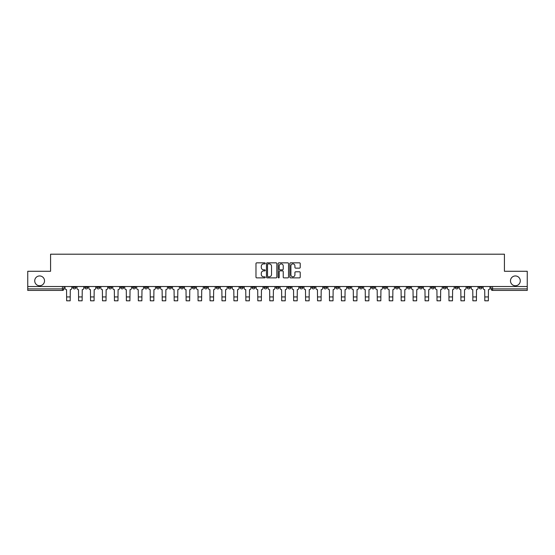 <?xml version="1.0" encoding="UTF-8"?>
<svg xmlns="http://www.w3.org/2000/svg" width="555" height="555" viewBox="0 0 555 555"><rect width="100%" height="100%" fill="white"/><g stroke="black" fill="none" stroke-linecap="round" stroke-linejoin="round"><path stroke-width="0.83" d="M265.248 263.368A0.527 0.527 0 0 0 264.721 262.841L256.736 262.841A0.749 0.749 0 0 0 255.98 263.59L255.98 277.125A0.749 0.749 0 0 0 256.736 277.875L264.721 277.875A0.527 0.527 0 0 0 265.248 277.347A0.527 0.527 0 0 0 264.721 276.82L263.687 276.82A2.407 2.407 0 0 1 261.28 274.42L261.28 273.289A2.407 2.407 0 0 1 263.687 270.882L264.721 270.882A0.527 0.527 0 0 0 265.248 270.361A0.527 0.527 0 0 0 264.721 269.834L263.687 269.834A2.407 2.407 0 0 1 261.28 267.427L261.28 266.296A2.407 2.407 0 0 1 263.687 263.896L264.721 263.896A0.527 0.527 0 0 0 265.248 263.368M510.475 280.851A4.905 4.905 0 0 0 515.38 285.756A4.905 4.905 0 0 0 520.278 280.851A4.905 4.905 0 0 0 515.38 275.946A4.905 4.905 0 0 0 510.475 280.851M34.722 280.851A4.905 4.905 0 0 0 39.62 285.756A4.905 4.905 0 0 0 44.525 280.851A4.905 4.905 0 0 0 39.62 275.946A4.905 4.905 0 0 0 34.722 280.851M467.13 286.519L467.13 287.358L470.196 287.358A1.533 1.533 0 0 1 468.663 288.891A1.533 1.533 0 0 1 467.13 287.358L467.13 286.519M395.444 286.519L395.444 287.358L398.511 287.358A1.533 1.533 0 0 1 396.978 288.891A1.533 1.533 0 0 1 395.444 287.358L395.444 286.519M383.498 286.519L383.498 287.358L386.558 287.358A1.533 1.533 0 0 1 385.031 288.891A1.533 1.533 0 0 1 383.498 287.358L383.498 286.519M311.813 286.519L311.813 287.358L314.872 287.358A1.533 1.533 0 0 1 313.346 288.891A1.533 1.533 0 0 1 311.813 287.358L311.813 286.519M299.866 286.519L299.866 287.358L302.926 287.358A1.533 1.533 0 0 1 301.393 288.891A1.533 1.533 0 0 1 299.866 287.358L299.866 286.519M287.913 286.519L287.913 287.358L290.98 287.358A1.533 1.533 0 0 1 289.446 288.891A1.533 1.533 0 0 1 287.913 287.358L287.913 286.519M264.02 286.519L264.02 287.358L267.087 287.358A1.533 1.533 0 0 1 265.554 288.891A1.533 1.533 0 0 1 264.02 287.358L264.02 286.519M240.128 287.358L240.128 286.519L240.128 287.358A1.533 1.533 0 0 0 241.654 288.891A1.533 1.533 0 0 1 240.128 287.358L243.187 287.358A1.533 1.533 0 0 1 241.654 288.891A1.533 1.533 0 0 0 243.187 287.358L243.187 286.519L243.187 287.358M228.181 287.358L228.181 286.519L228.181 287.358A1.533 1.533 0 0 0 229.708 288.891A1.533 1.533 0 0 1 228.181 287.358L231.241 287.358A1.533 1.533 0 0 1 229.708 288.891M216.228 287.358L216.228 286.519L216.228 287.358A1.533 1.533 0 0 0 217.761 288.891A1.533 1.533 0 0 1 216.228 287.358L219.294 287.358A1.533 1.533 0 0 1 217.761 288.891A1.533 1.533 0 0 0 219.294 287.358L219.294 286.519L219.294 287.358M204.282 286.519L204.282 287.358L207.348 287.358A1.533 1.533 0 0 1 205.815 288.891A1.533 1.533 0 0 1 204.282 287.358L204.282 286.519M192.335 286.519L192.335 287.358L195.402 287.358A1.533 1.533 0 0 1 193.868 288.891A1.533 1.533 0 0 1 192.335 287.358L192.335 286.519M180.389 286.519L180.389 287.358L183.448 287.358A1.533 1.533 0 0 1 181.922 288.891A1.533 1.533 0 0 1 180.389 287.358L180.389 286.519M168.442 287.358L168.442 286.519L168.442 287.358A1.533 1.533 0 0 0 169.969 288.891A1.533 1.533 0 0 1 168.442 287.358L171.502 287.358A1.533 1.533 0 0 1 169.969 288.891M144.543 287.358L144.543 286.519L144.543 287.358A1.533 1.533 0 0 0 146.076 288.891A1.533 1.533 0 0 1 144.543 287.358L147.609 287.358A1.533 1.533 0 0 1 146.076 288.891A1.533 1.533 0 0 0 147.609 287.358L147.609 286.519L147.609 287.358M132.596 287.358L132.596 286.519L132.596 287.358A1.533 1.533 0 0 0 134.13 288.891A1.533 1.533 0 0 1 132.596 287.358L135.663 287.358A1.533 1.533 0 0 1 134.13 288.891A1.533 1.533 0 0 0 135.663 287.358L135.663 286.519L135.663 287.358M120.65 287.358L120.65 286.519L120.65 287.358A1.533 1.533 0 0 0 122.183 288.891A1.533 1.533 0 0 1 120.65 287.358L123.716 287.358A1.533 1.533 0 0 1 122.183 288.891A1.533 1.533 0 0 0 123.716 287.358L123.716 286.519L123.716 287.358M108.704 287.358L108.704 286.519L108.704 287.358A1.533 1.533 0 0 0 110.237 288.891A1.533 1.533 0 0 1 108.704 287.358L111.763 287.358A1.533 1.533 0 0 1 110.237 288.891M96.757 287.358L96.757 286.519L96.757 287.358A1.533 1.533 0 0 0 98.284 288.891A1.533 1.533 0 0 1 96.757 287.358L99.817 287.358A1.533 1.533 0 0 1 98.284 288.891A1.533 1.533 0 0 0 99.817 287.358L99.817 286.519L99.817 287.358M84.804 287.358L84.804 286.519L84.804 287.358A1.533 1.533 0 0 0 86.337 288.891A1.533 1.533 0 0 1 84.804 287.358L87.87 287.358A1.533 1.533 0 0 1 86.337 288.891A1.533 1.533 0 0 0 87.87 287.358L87.87 286.519L87.87 287.358M299.471 268.141A0.749 0.749 0 0 0 300.22 267.392L300.22 263.59A0.749 0.749 0 0 0 299.471 262.841L290.598 262.841A0.749 0.749 0 0 0 289.849 263.59L289.849 277.125A0.749 0.749 0 0 0 290.598 277.875L299.471 277.875A0.749 0.749 0 0 0 300.22 277.125L300.22 272.54A0.749 0.749 0 0 0 299.471 271.784L295.676 271.784A0.749 0.749 0 0 0 294.92 272.54L294.92 274.815A2.012 2.012 0 0 1 292.908 276.82A2.012 2.012 0 0 1 290.903 274.815L290.903 265.907A2.012 2.012 0 0 1 292.908 263.896A2.012 2.012 0 0 1 294.92 265.907L294.92 267.392A0.749 0.749 0 0 0 295.676 268.141L299.471 268.141M27.75 286.519L27.75 271.277L50.574 271.277L50.574 254.197L504.426 254.197L504.426 271.277L527.25 271.277L527.25 286.519L27.75 286.519L27.75 288.891L63.978 288.891L63.978 286.519L63.978 288.891A1.533 1.533 0 0 1 62.444 290.425L27.75 290.425L27.75 288.891M276.841 263.59A0.749 0.749 0 0 0 276.092 262.841L267.219 262.841A0.749 0.749 0 0 0 266.469 263.59L266.469 277.125A0.749 0.749 0 0 0 267.219 277.875L276.092 277.875A0.749 0.749 0 0 0 276.841 277.125L276.841 263.59M278.908 262.841L287.781 262.841A0.749 0.749 0 0 1 288.531 263.59L288.531 277.125A0.749 0.749 0 0 1 287.781 277.875L283.987 277.875A0.749 0.749 0 0 1 283.23 277.125L283.23 271.638A0.749 0.749 0 0 0 282.481 270.882L279.963 270.882A0.749 0.749 0 0 0 279.214 271.638L279.214 277.347A0.527 0.527 0 0 1 278.686 277.875A0.527 0.527 0 0 1 278.159 277.347L278.159 263.59A0.749 0.749 0 0 1 278.908 262.841M491.022 286.519L491.022 288.891L527.25 288.891L527.25 290.425L492.556 290.425A1.533 1.533 0 0 1 491.022 288.891A1.533 1.533 0 0 0 492.556 290.425L492.556 286.519M527.25 286.519L527.25 288.891M482.142 286.519L482.142 287.358A1.533 1.533 0 0 1 480.609 288.891A1.533 1.533 0 0 1 479.076 287.358L482.142 287.358M479.076 286.519L479.076 287.358M470.196 286.519L470.196 287.358A1.533 1.533 0 0 1 468.663 288.891M458.243 286.519L458.243 287.358A1.533 1.533 0 0 1 456.716 288.891A1.533 1.533 0 0 1 455.183 287.358L458.243 287.358M455.183 286.519L455.183 287.358M446.296 286.519L446.296 287.358A1.533 1.533 0 0 1 444.763 288.891A1.533 1.533 0 0 1 443.237 287.358L446.296 287.358M443.237 286.519L443.237 287.358M434.35 286.519L434.35 287.358A1.533 1.533 0 0 1 432.817 288.891A1.533 1.533 0 0 1 431.284 287.358A1.533 1.533 0 0 0 432.817 288.891M431.284 286.519L431.284 287.358L434.35 287.358M422.404 286.519L422.404 287.358A1.533 1.533 0 0 1 420.87 288.891A1.533 1.533 0 0 1 419.337 287.358L422.404 287.358M419.337 286.519L419.337 287.358M410.457 286.519L410.457 287.358A1.533 1.533 0 0 1 408.924 288.891A1.533 1.533 0 0 1 407.391 287.358L410.457 287.358M407.391 286.519L407.391 287.358M398.511 286.519L398.511 287.358M386.558 286.519L386.558 287.358L386.558 286.519M374.611 286.519L374.611 287.358A1.533 1.533 0 0 1 373.078 288.891A1.533 1.533 0 0 1 371.552 287.358L374.611 287.358M371.552 286.519L371.552 287.358M362.665 286.519L362.665 287.358A1.533 1.533 0 0 1 361.132 288.891A1.533 1.533 0 0 1 359.598 287.358L362.665 287.358M359.598 286.519L359.598 287.358M350.718 286.519L350.718 287.358A1.533 1.533 0 0 1 349.185 288.891A1.533 1.533 0 0 1 347.652 287.358L350.718 287.358M347.652 286.519L347.652 287.358M338.772 286.519L338.772 287.358A1.533 1.533 0 0 1 337.239 288.891A1.533 1.533 0 0 1 335.706 287.358L338.772 287.358M335.706 286.519L335.706 287.358M326.819 286.519L326.819 287.358A1.533 1.533 0 0 1 325.292 288.891A1.533 1.533 0 0 1 323.759 287.358L326.819 287.358M323.759 286.519L323.759 287.358M314.872 286.519L314.872 287.358A1.533 1.533 0 0 1 313.346 288.891M302.926 286.519L302.926 287.358M290.98 287.358L290.98 286.519L290.98 287.358A1.533 1.533 0 0 1 289.446 288.891M279.033 286.519L279.033 287.358A1.533 1.533 0 0 1 277.5 288.891A1.533 1.533 0 0 1 275.967 287.358A1.533 1.533 0 0 0 277.5 288.891A1.533 1.533 0 0 0 279.033 287.358L275.967 287.358L275.967 286.519M267.087 287.358L267.087 286.519L267.087 287.358A1.533 1.533 0 0 1 265.554 288.891M255.133 286.519L255.133 287.358A1.533 1.533 0 0 1 253.607 288.891A1.533 1.533 0 0 1 252.074 287.358A1.533 1.533 0 0 0 253.607 288.891M252.074 286.519L252.074 287.358L255.133 287.358M231.241 286.519L231.241 287.358L231.241 286.519M207.348 287.358L207.348 286.519L207.348 287.358A1.533 1.533 0 0 1 205.815 288.891M195.402 287.358L195.402 286.519L195.402 287.358A1.533 1.533 0 0 1 193.868 288.891M183.448 287.358L183.448 286.519L183.448 287.358A1.533 1.533 0 0 1 181.922 288.891M171.502 286.519L171.502 287.358L171.502 286.519M159.556 287.358L159.556 286.519L159.556 287.358A1.533 1.533 0 0 1 158.022 288.891A1.533 1.533 0 0 1 156.489 287.358L159.556 287.358A1.533 1.533 0 0 1 158.022 288.891M156.489 286.519L156.489 287.358M111.763 286.519L111.763 287.358L111.763 286.519M75.924 286.519L75.924 287.358A1.533 1.533 0 0 1 74.391 288.891A1.533 1.533 0 0 1 72.858 287.358A1.533 1.533 0 0 0 74.391 288.891A1.533 1.533 0 0 0 75.924 287.358L75.924 286.519M72.858 286.519L72.858 287.358L75.924 287.358M62.444 286.519L62.444 290.425A1.533 1.533 0 0 0 63.978 288.891M268.044 263.896A0.527 0.527 0 0 0 267.524 264.423L267.524 276.3A0.527 0.527 0 0 0 268.044 276.82L269.133 276.82A2.407 2.407 0 0 0 271.541 274.42L271.541 266.296A2.407 2.407 0 0 0 269.133 263.896L268.044 263.896M283.23 265.942A2.012 2.012 0 0 0 281.219 263.93A2.012 2.012 0 0 0 279.214 265.942L279.214 269.078A0.749 0.749 0 0 0 279.963 269.834L282.481 269.834A0.749 0.749 0 0 0 283.23 269.078L283.23 265.942M65.011 286.519L65.011 288.128A1.533 1.533 139.8 0 0 66.544 289.661L66.656 300.803L70.18 300.803L70.291 289.661A1.533 1.533 139.8 0 0 71.824 288.128L71.824 286.519M66.656 300.803L70.18 300.803L66.656 300.803M76.958 286.519L76.958 288.128A1.533 1.533 139.8 0 0 78.491 289.661L78.602 300.803L82.126 300.803L82.244 289.661A1.533 1.533 139.8 0 0 83.77 288.128L83.77 286.519M78.602 300.803L82.126 300.803L78.602 300.803M88.904 286.519L88.904 288.128A1.533 1.533 139.8 0 0 90.437 289.661L90.548 300.803L94.072 300.803L94.19 289.661A1.533 1.533 139.8 0 0 95.724 288.128L95.724 286.519M90.548 300.803L94.072 300.803L90.548 300.803M100.85 286.519L100.85 288.128A1.533 1.533 139.8 0 0 102.384 289.661L102.502 300.803L106.019 300.803L106.137 289.661A1.533 1.533 139.8 0 0 107.67 288.128L107.67 286.519M102.502 300.803L106.019 300.803L102.502 300.803M112.797 286.519L112.797 288.128A1.533 1.533 139.8 0 0 114.33 289.661L114.448 300.803L117.972 300.803L118.083 289.661A1.533 1.533 139.8 0 0 119.616 288.128L119.616 286.519M114.448 300.803L117.972 300.803L114.448 300.803M124.75 286.519L124.75 288.128A1.533 1.533 139.8 0 0 126.276 289.661L126.394 300.803L129.919 300.803L130.03 289.661A1.533 1.533 139.8 0 0 131.563 288.128L131.563 286.519M126.394 300.803L129.919 300.803L126.394 300.803M136.696 286.519L136.696 288.128A1.533 1.533 139.8 0 0 138.23 289.661L138.341 300.803L141.865 300.803L141.983 289.661A1.533 1.533 139.8 0 0 143.509 288.128L143.509 286.519M138.341 300.803L141.865 300.803L138.341 300.803M148.643 286.519L148.643 288.128A1.533 1.533 139.8 0 0 150.176 289.661L150.287 300.803L153.811 300.803L153.929 289.661A1.533 1.533 139.8 0 0 155.456 288.128L155.456 286.519M150.287 300.803L153.811 300.803L150.287 300.803M160.589 286.519L160.589 288.128A1.533 1.533 139.8 0 0 162.122 289.661L162.233 300.803L165.758 300.803L165.876 289.661A1.533 1.533 139.8 0 0 167.409 288.128L167.409 286.519M162.233 300.803L165.758 300.803L162.233 300.803M172.536 286.519L172.536 288.128A1.533 1.533 139.8 0 0 174.069 289.661L174.187 300.803L177.704 300.803L177.822 289.661A1.533 1.533 139.8 0 0 179.355 288.128L179.355 286.519M174.187 300.803L177.704 300.803L174.187 300.803M184.482 286.519L184.482 288.128A1.533 1.533 139.8 0 0 186.015 289.661L186.133 300.803L189.657 300.803L189.768 289.661A1.533 1.533 139.8 0 0 191.302 288.128L191.302 286.519M186.133 300.803L189.657 300.803L186.133 300.803M196.435 286.519L196.435 288.128A1.533 1.533 139.8 0 0 197.962 289.661L198.079 300.803L201.604 300.803L201.715 289.661A1.533 1.533 139.8 0 0 203.248 288.128L203.248 286.519M198.079 300.803L201.604 300.803L198.079 300.803M208.382 286.519L208.382 288.128A1.533 1.533 139.8 0 0 209.915 289.661L210.026 300.803L213.55 300.803L213.668 289.661A1.533 1.533 139.8 0 0 215.194 288.128L215.194 286.519M210.026 300.803L213.55 300.803L210.026 300.803M220.328 286.519L220.328 288.128A1.533 1.533 139.8 0 0 221.861 289.661L221.972 300.803L225.496 300.803L225.614 289.661A1.533 1.533 139.8 0 0 227.141 288.128L227.141 286.519M221.972 300.803L225.496 300.803L221.972 300.803M232.274 286.519L232.274 288.128A1.533 1.533 139.8 0 0 233.808 289.661L233.919 300.803L237.443 300.803L237.561 289.661A1.533 1.533 139.8 0 0 239.094 288.128L239.094 286.519M233.919 300.803L237.443 300.803L233.919 300.803M244.221 286.519L244.221 288.128A1.533 1.533 139.8 0 0 245.754 289.661L245.872 300.803L249.389 300.803L249.507 289.661A1.533 1.533 139.8 0 0 251.04 288.128L251.04 286.519M245.872 300.803L249.389 300.803L245.872 300.803M256.167 286.519L256.167 288.128A1.533 1.533 139.8 0 0 257.7 289.661L257.818 300.803L261.343 300.803L261.454 289.661A1.533 1.533 139.8 0 0 262.987 288.128L262.987 286.519M257.818 300.803L261.343 300.803L257.818 300.803M268.12 286.519L268.12 288.128A1.533 1.533 139.8 0 0 269.647 289.661L269.765 300.803L273.289 300.803L273.4 289.661A1.533 1.533 139.8 0 0 274.933 288.128L274.933 286.519M269.765 300.803L273.289 300.803L269.765 300.803M280.067 286.519L280.067 288.128A1.533 1.533 139.8 0 0 281.6 289.661L281.711 300.803L285.235 300.803L285.353 289.661A1.533 1.533 139.8 0 0 286.879 288.128L286.879 286.519M281.711 300.803L285.235 300.803L281.711 300.803M292.013 286.519L292.013 288.128A1.533 1.533 139.8 0 0 293.546 289.661L293.657 300.803L297.182 300.803L297.3 289.661A1.533 1.533 139.8 0 0 298.833 288.128L298.833 286.519M293.657 300.803L297.182 300.803L293.657 300.803M303.96 286.519L303.96 288.128A1.533 1.533 139.8 0 0 305.493 289.661L305.611 300.803L309.128 300.803L309.246 289.661A1.533 1.533 139.8 0 0 310.779 288.128L310.779 286.519M305.611 300.803L309.128 300.803L305.611 300.803M315.906 286.519L315.906 288.128A1.533 1.533 139.8 0 0 317.439 289.661L317.557 300.803L321.081 300.803L321.192 289.661A1.533 1.533 139.8 0 0 322.726 288.128L322.726 286.519M317.557 300.803L321.081 300.803L317.557 300.803M327.859 286.519L327.859 288.128A1.533 1.533 139.8 0 0 329.386 289.661L329.503 300.803L333.028 300.803L333.139 289.661A1.533 1.533 139.8 0 0 334.672 288.128L334.672 286.519M329.503 300.803L333.028 300.803L329.503 300.803M339.806 286.519L339.806 288.128A1.533 1.533 139.8 0 0 341.332 289.661L341.45 300.803L344.974 300.803L345.085 289.661A1.533 1.533 139.8 0 0 346.618 288.128L346.618 286.519M341.45 300.803L344.974 300.803L341.45 300.803M351.752 286.519L351.752 288.128A1.533 1.533 139.8 0 0 353.285 289.661L353.396 300.803L356.921 300.803L357.038 289.661A1.533 1.533 139.8 0 0 358.565 288.128L358.565 286.519M353.396 300.803L356.921 300.803L353.396 300.803M363.698 286.519L363.698 288.128A1.533 1.533 139.8 0 0 365.232 289.661L365.343 300.803L368.867 300.803L368.985 289.661A1.533 1.533 139.8 0 0 370.518 288.128L370.518 286.519M365.343 300.803L368.867 300.803L365.343 300.803M375.645 286.519L375.645 288.128A1.533 1.533 139.8 0 0 377.178 289.661L377.296 300.803L380.813 300.803L380.931 289.661A1.533 1.533 139.8 0 0 382.464 288.128L382.464 286.519M377.296 300.803L380.813 300.803L377.296 300.803M387.591 286.519L387.591 288.128A1.533 1.533 139.8 0 0 389.124 289.661L389.242 300.803L392.767 300.803L392.878 289.661A1.533 1.533 139.8 0 0 394.411 288.128L394.411 286.519M389.242 300.803L392.767 300.803L389.242 300.803M399.544 286.519L399.544 288.128A1.533 1.533 139.8 0 0 401.071 289.661L401.189 300.803L404.713 300.803L404.824 289.661A1.533 1.533 139.8 0 0 406.357 288.128L406.357 286.519M401.189 300.803L404.713 300.803L401.189 300.803M411.491 286.519L411.491 288.128A1.533 1.533 139.8 0 0 413.017 289.661L413.135 300.803L416.659 300.803L416.77 289.661A1.533 1.533 139.8 0 0 418.303 288.128L418.303 286.519M413.135 300.803L416.659 300.803L413.135 300.803M423.437 286.519L423.437 288.128A1.533 1.533 139.8 0 0 424.97 289.661L425.081 300.803L428.606 300.803L428.724 289.661A1.533 1.533 139.8 0 0 430.25 288.128L430.25 286.519M425.081 300.803L428.606 300.803L425.081 300.803M435.384 286.519L435.384 288.128A1.533 1.533 139.8 0 0 436.917 289.661L437.028 300.803L440.552 300.803L440.67 289.661A1.533 1.533 139.8 0 0 442.203 288.128L442.203 286.519M437.028 300.803L440.552 300.803L437.028 300.803M447.33 286.519L447.33 288.128A1.533 1.533 139.8 0 0 448.863 289.661L448.981 300.803L452.498 300.803L452.616 289.661A1.533 1.533 139.8 0 0 454.15 288.128L454.15 286.519M448.981 300.803L452.498 300.803L448.981 300.803M459.276 286.519L459.276 288.128A1.533 1.533 139.8 0 0 460.81 289.661L460.927 300.803L464.452 300.803L464.563 289.661A1.533 1.533 139.8 0 0 466.096 288.128L466.096 286.519M460.927 300.803L464.452 300.803L460.927 300.803M471.23 286.519L471.23 288.128A1.533 1.533 139.8 0 0 472.756 289.661L472.874 300.803L476.398 300.803L476.509 289.661A1.533 1.533 139.8 0 0 478.042 288.128L478.042 286.519M472.874 300.803L476.398 300.803L472.874 300.803M483.176 286.519L483.176 288.128A1.533 1.533 139.8 0 0 484.709 289.661L484.82 300.803L488.344 300.803L488.456 289.661A1.533 1.533 139.8 0 0 489.989 288.128L489.989 286.519M484.82 300.803L488.344 300.803L484.82 300.803M66.656 296.932L70.18 296.932M78.602 296.932L82.126 296.932M90.548 296.932L94.072 296.932M102.502 296.932L106.019 296.932M114.448 296.932L117.972 296.932M126.394 296.932L129.919 296.932M138.341 296.932L141.865 296.932M150.287 296.932L153.811 296.932M162.233 296.932L165.758 296.932M174.187 296.932L177.704 296.932M186.133 296.932L189.657 296.932M198.079 296.932L201.604 296.932M210.026 296.932L213.55 296.932M221.972 296.932L225.496 296.932M233.919 296.932L237.443 296.932M245.872 296.932L249.389 296.932M257.818 296.932L261.343 296.932M269.765 296.932L273.289 296.932M281.711 296.932L285.235 296.932M293.657 296.932L297.182 296.932M305.611 296.932L309.128 296.932M317.557 296.932L321.081 296.932M329.503 296.932L333.028 296.932M341.45 296.932L344.974 296.932M353.396 296.932L356.921 296.932M365.343 296.932L368.867 296.932M377.296 296.932L380.813 296.932M389.242 296.932L392.767 296.932M401.189 296.932L404.713 296.932M413.135 296.932L416.659 296.932M425.081 296.932L428.606 296.932M437.028 296.932L440.552 296.932M448.981 296.932L452.498 296.932M460.927 296.932L464.452 296.932M472.874 296.932L476.398 296.932M484.82 296.932L488.344 296.932"/></g></svg>
